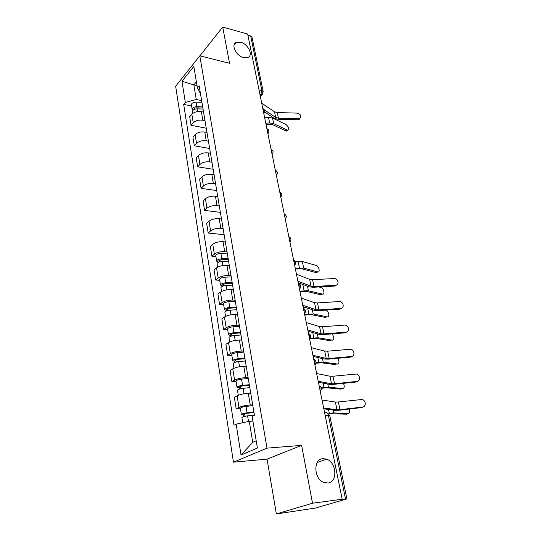 <?xml version="1.0" encoding="UTF-8"?>
<svg xmlns="http://www.w3.org/2000/svg" width="541" height="541" viewBox="0 0 541 541"><rect width="100%" height="100%" fill="white"/><g stroke="black" fill="none" stroke-linecap="round" stroke-linejoin="round"><path stroke-width="0.81" d="M323.024 458.646L326.615 459.16C336.725 462.325 337.936 482.376 327.846 483.012L323.768 482.383C313.604 478.704 313.165 458.856 323.024 458.646M240.644 42.252C248.278 43.997 253.702 55.676 247.71 57.589L243.687 57.664C236.092 56.041 230.547 44.369 236.363 42.36L240.644 42.252M276.377 513.95L312.522 503.218L342.183 499.242L247.656 34.042L222.716 27.05L229.553 63.29L199.791 55.824L175.656 86.249L233.448 462.17L267.038 459.153L276.377 513.95L315.498 508.046L346.896 498.91L345.516 498.971L328.36 415.211C327.792 413.121 326.845 412.249 325.52 412.594L324.586 412.641M312.522 503.218L301.608 445.371L266.997 448.144L199.791 55.824M342.183 499.242L345.516 498.971M222.716 27.05L199.872 55.845M247.9 35.219L250.693 35.997L252.011 37.146L263.203 91.605L261.864 90.563L250.693 35.997M203.558 112.115L201.374 111.669C197.411 111.135 194.233 111.994 191.852 114.239L189.688 116.761L191.047 125.296L193.232 122.8C195.626 120.575 198.817 119.717 202.801 120.23L204.992 120.663M206.256 128.21L191.047 125.296M206.973 132.457L204.769 132.038C200.765 131.558 197.553 132.417 195.125 134.608L192.921 137.069L194.314 145.806L196.539 143.379C198.98 141.201 202.206 140.349 206.229 140.809L208.441 141.208M209.665 148.498L194.314 145.806M210.469 153.286L208.244 152.907C204.2 152.474 200.948 153.333 198.479 155.477L196.234 157.871L197.654 166.824L199.927 164.457C202.408 162.334 205.681 161.482 209.739 161.887L211.971 162.253M213.154 169.272L197.654 166.824M214.053 174.635L211.808 174.29C207.724 173.911 204.424 174.763 201.915 176.853L199.622 179.179L201.083 188.349L203.396 186.057C205.925 183.994 209.239 183.142 213.337 183.494L215.595 183.818M216.725 190.554L201.083 188.349M217.719 196.505L215.453 196.2C211.335 195.883 207.994 196.735 205.438 198.763L203.098 201.015L204.599 210.415L206.953 208.197C209.529 206.195 212.884 205.343 217.029 205.634L219.301 205.925M220.383 212.356L204.599 210.415M221.485 218.936L219.2 218.665C215.034 218.408 211.653 219.261 209.049 221.222L206.662 223.399L208.197 233.036L210.605 230.899C213.228 228.965 216.63 228.113 220.809 228.343L223.108 228.593M224.13 234.699L208.197 233.036M225.347 241.935L223.034 241.705C218.828 241.516 215.399 242.361 212.755 244.255L210.321 246.351L211.896 256.238L214.351 254.182C217.015 252.316 220.464 251.47 224.691 251.633L227.01 251.842M215.906 256.583L211.896 256.238M229.303 265.523L226.977 265.34C222.723 265.218 219.247 266.064 216.549 267.89L214.067 269.891L215.683 280.035L218.185 278.067C220.911 276.282 224.4 275.43 228.674 275.525L231.014 275.694M219.734 280.306L215.683 280.035M233.367 289.733L231.014 289.597C226.72 289.543 223.196 290.389 220.451 292.133L217.915 294.054L219.572 304.461L222.128 302.588C224.9 300.877 228.444 300.032 232.758 300.052L235.119 300.167M223.663 304.644L219.572 304.461M237.54 314.585L235.166 314.504C230.824 314.524 227.254 315.362 224.447 317.026L221.864 318.845L223.561 329.53L226.172 327.758C228.999 326.128 232.596 325.29 236.951 325.236L239.338 325.303M227.693 329.631L223.561 329.53M241.827 340.106L239.426 340.073C235.037 340.174 231.42 341.013 228.559 342.588L225.915 344.306L227.666 355.281L230.331 353.611C233.212 352.076 236.857 351.237 241.259 351.102L243.673 351.116M231.832 355.288L227.666 355.281M246.223 366.325L243.802 366.345C239.372 366.528 235.693 367.359 232.779 368.847L230.081 370.45L231.873 381.73L234.598 380.174C237.54 378.727 241.239 377.895 245.688 377.672L248.123 377.632M236.086 381.642L231.873 381.73M250.747 393.266L248.299 393.341C243.822 393.611 240.096 394.443 237.114 395.829L234.354 397.317L236.201 408.908L238.987 407.474C241.989 406.129 245.742 405.304 250.24 404.993L252.694 404.891M240.454 408.719L236.201 408.908M197.025 85.62L193.84 84.903L196.234 99.449L201.624 100.599M196.234 99.449L185.326 102.418L181.979 81.258L193.82 66.401L197.404 87.892L200.454 93.607M252.911 421.094L249.259 421.297L252.728 442.335L241.029 455.015L257.401 448.049L252.126 416.381L254.439 415.258L199.142 85.803L197.404 87.892M241.029 455.015L236.16 424.158L249.259 421.297M185.326 102.418L183.683 104.393L233.996 425.212L236.16 424.158M233.448 462.17L266.997 448.144M267.038 459.153L301.608 445.371M252.728 442.335L256.197 440.807M196.39 81.799L193.84 84.903L181.979 81.258M191.609 106.043L183.683 104.393M298.368 118.695L299.91 118.303C301.58 115.923 300.654 114.198 297.131 113.116L277.256 112.548L278.439 118.175L298.368 118.695L297.753 119.75L299.288 119.358L300.194 118.094M264.448 109.918L275.687 117.444L278.439 118.175M261.695 103.108L274.503 111.804L277.256 112.548M264.698 111.973L274.131 118.263L277.858 119.236L297.753 119.75M287.217 130.57L285.81 130.881L287.197 130.029L287.819 130.198C289.313 128.873 288.705 126.986 286.013 124.531L272.515 118.039L268.498 117.377L264.63 117.553M202.875 108.038L196.336 107.828C194.936 107.909 194.199 108.349 194.118 109.154L194.246 109.424M202.679 106.881L196.775 106.685C193.867 106.854 192.325 107.781 192.163 109.451L192.873 110.438M201.908 102.303L196.018 102.093C193.117 102.263 191.582 103.189 191.419 104.873L192.163 109.451M203.044 109.045L197.134 108.856C194.219 109.032 192.677 109.958 192.508 111.622L192.792 113.38M265.976 124.193L272.285 124.504L285.81 130.881M265.766 123.172L269.655 122.983L273.678 123.632L287.197 130.029M335.501 285.283L335.569 285.276C339.789 285.107 338.152 278.175 334 278.568L312.556 279.683L313.996 286.48L335.501 285.283L334.737 286.061L336.935 284.823M297.888 281.225L311.068 286.189L313.996 286.48M296.468 274.253L309.641 279.379L312.556 279.683M298.186 282.713L309.324 286.879L313.273 287.264L334.737 286.061M340.654 308.424C344.915 308.302 343.434 301.236 339.234 301.54L317.466 302.926L318.94 309.885L340.654 308.424L339.87 309.161L341.986 308.012M302.771 305.273L315.991 309.668L318.94 309.885M301.317 298.118L314.531 302.683L317.466 302.926M303.048 306.646L314.22 310.331L318.196 310.629L339.87 309.161M345.942 332.147C350.088 331.998 348.884 325.053 344.739 325.087L322.497 326.744L324.005 333.885L345.942 332.147L345.138 332.837L347.16 331.789M307.782 329.949L321.043 333.736L324.005 333.885M306.294 322.605L319.542 326.575L322.497 326.744M308.039 331.207L319.237 334.379L323.241 334.581L345.138 332.837M317.439 272.096L317.79 271.934C320.434 272.603 318.913 266.044 316.296 265.462L302.324 261.519L295.406 261.54M228.282 259.416L221.242 259.687L218.774 260.823L219.768 261.296L218.747 262.128M228.14 258.564L221.776 258.808C218.625 259.132 216.914 259.917 216.643 261.175L218.679 262.155M227.227 253.127L220.884 253.357C217.739 253.675 216.035 254.466 215.771 255.744L216.643 261.175M219.842 261.756L219.565 260.052M228.573 261.141L222.202 261.391C219.051 261.716 217.333 262.507 217.063 263.751L217.617 267.186M295.406 269.026L302.142 268.836L316.14 272.623M295.258 268.289L303.69 268.099L317.682 271.907M322.159 294.263L322.477 294.121C325.222 294.879 323.714 288.028 321.036 287.514L318.791 286.953M232.285 283.281L225.164 283.64L222.662 284.742L223.656 285.168L222.581 285.993L220.505 285.1L219.605 279.521C219.889 278.324 221.621 277.553 224.806 277.208L231.217 276.904M232.15 282.483L225.725 282.801C222.534 283.153 220.796 283.917 220.505 285.1M223.764 285.831L223.467 283.998M232.596 285.127L226.158 285.452C222.966 285.804 221.222 286.568 220.931 287.744L221.533 291.464M300.025 291.748L306.821 291.471L320.887 294.811M299.883 291.058L308.404 290.76L322.45 294.115M299.2 284.214L301.574 283.978M326.953 317.026L327.339 316.864C330.098 317.574 328.624 310.602 325.925 310.108L325.919 310.101M236.397 307.768L229.195 308.214L226.652 309.283L227.653 309.662L226.551 310.446L224.468 309.648L223.541 303.927C223.846 302.804 225.611 302.061 228.829 301.689L235.315 301.31M236.275 307.031L229.769 307.43C226.544 307.809 224.779 308.546 224.468 309.648M227.795 310.541L227.477 308.58M236.728 309.743L230.216 310.155C226.99 310.534 225.218 311.271 224.907 312.367L225.556 316.39M226.632 310.913L226.551 310.446M304.752 315.031L311.623 314.666L325.75 317.526M304.624 314.395L313.225 313.976L327.339 316.864M303.217 307.457L304.928 307.268M331.849 340.363L332.35 340.167C334.426 339.268 334.318 337.171 332.025 333.878M240.617 332.911L233.333 333.452L230.75 334.48L231.751 334.811L230.628 335.548L228.532 334.859L227.585 328.982C227.91 327.941 229.702 327.217 232.961 326.825L239.514 326.358M240.502 332.235L233.928 332.715C230.662 333.121 228.863 333.831 228.532 334.859M231.933 335.914L231.589 333.817M240.968 335.021L234.388 335.515C231.115 335.92 229.316 336.63 228.985 337.645L229.688 341.986M230.75 336.279L230.628 335.548M309.641 338.896L316.539 338.436L330.727 340.81M310.209 338.233L318.169 337.78L332.35 340.167M351.366 356.478C355.403 356.289 354.456 349.472 350.385 349.243L327.663 351.177L329.205 358.507L351.366 356.478L350.534 357.114L352.448 356.167M312.928 355.275L326.223 358.433L329.205 358.507M311.4 347.735L324.681 351.082L327.663 351.177M313.165 356.411L324.384 359.048L328.421 359.143L350.534 357.114M336.854 364.282L337.476 364.046C339.369 363.437 339.464 361.516 337.767 358.291M244.951 358.73L237.587 359.366L234.956 360.353L235.964 360.637L234.814 361.327L232.711 360.739L231.737 354.707C232.082 353.753 233.901 353.057 237.201 352.637L243.835 352.083M244.843 358.115L238.196 358.69C234.889 359.123 233.063 359.806 232.711 360.739M236.18 361.976L235.815 359.738M245.33 360.975L238.669 361.564C235.355 361.997 233.523 362.68 233.178 363.606L233.928 368.279M234.977 362.328L234.814 361.327M315.897 363.214L321.577 362.815L335.833 364.661M315.998 362.659L323.241 362.186L337.476 364.046M356.925 381.425C360.861 381.209 360.15 374.514 356.167 374.034L332.952 376.245L334.541 383.758L356.925 381.425L356.073 382.014L357.851 381.182M318.216 381.283L331.532 383.765L334.541 383.758M316.641 373.54L329.949 376.225L332.952 376.245M318.419 382.284L329.665 384.36L333.729 384.353L356.073 382.014M341.98 388.796L342.737 388.526C344.434 388.093 344.685 386.362 343.481 383.332M249.401 385.253L241.955 385.997L239.278 386.937L240.285 387.167L239.115 387.809L237.005 387.336L236.004 381.135C236.37 380.269 238.223 379.606 241.563 379.153L248.272 378.504M249.306 384.705L242.584 385.375C239.237 385.841 237.377 386.49 237.005 387.336M240.549 388.756L240.157 386.369M249.807 387.647L243.071 388.33C239.717 388.796 237.851 389.446 237.479 390.277L238.29 395.295M239.325 389.101L239.115 387.809M321.368 388.262L326.75 387.816L341.067 389.114M321.239 387.802L328.441 387.221L342.737 388.526M362.632 407.028C366.467 406.778 365.973 400.198 362.085 399.488L338.389 401.97L340.019 409.686L362.632 407.028L361.753 407.562L363.376 406.846M323.646 407.995L336.989 409.774L340.019 409.686M322.03 400.042L335.366 402.037L338.389 401.97M323.822 408.861L335.089 410.342L339.187 410.22L361.753 407.562M347.221 413.933L348.133 413.635C349.635 413.31 350 411.775 349.216 409.037M253.979 412.512L246.439 413.365L243.72 414.257L244.735 414.426L243.538 415.021L241.414 414.663L240.387 408.293C240.772 407.522 242.659 406.893 246.04 406.406L252.83 405.662M253.898 412.039L247.088 412.803C243.7 413.304 241.807 413.919 241.414 414.663M245.039 416.286L244.62 413.737M254.405 415.062L247.589 415.84C244.194 416.34 242.3 416.955 241.901 417.686L242.713 422.731M243.795 416.617L243.538 415.021M328.8 413.696L346.429 414.19M328.522 409.476L329.293 413.216L333.777 412.905L348.133 413.635M320.015 390.129L319.981 387.985L319.217 386.2M314.591 363.451L314.564 361.347L313.814 359.623M309.317 337.483L309.29 335.413L308.559 333.756M304.177 312.198L304.157 310.169L303.44 308.573M299.173 287.575L299.153 285.58L298.456 284.039M294.297 263.575L294.277 261.614L293.601 260.133M289.543 240.19L289.53 238.263L288.867 236.83M284.911 217.387L284.897 215.487L284.248 214.108M280.394 195.145L280.38 193.279L279.744 191.947M275.984 173.445L275.971 171.612L275.349 170.327M271.683 152.271L271.67 150.466L271.061 149.228M267.484 131.598L267.47 129.826L266.875 128.623C269.114 129.874 269.452 131.537 267.89 133.607M263.379 111.412L263.372 109.667L262.791 108.511C265.002 109.769 265.34 111.426 263.798 113.475M260.133 95.426L260.782 94.743L261.864 90.563L259.011 89.894M259.95 94.547L261.858 94.729L263.203 91.605M250.24 404.993L248.299 393.341M245.688 377.672L243.802 366.345M241.259 351.102L239.426 340.073M236.951 325.236L235.166 314.504M232.758 300.052L231.014 289.597M228.674 275.525L226.977 265.34M224.691 251.633L223.034 241.705M220.809 228.343L219.2 218.665M217.029 205.634L215.453 196.2M213.337 183.494L211.808 174.29M209.739 161.887L208.244 152.907M206.229 140.809L204.769 132.038M202.801 120.23L201.374 111.669M234.598 380.174L232.779 368.847M230.331 353.611L228.559 342.588M226.172 327.758L224.447 317.026M222.128 302.588L220.451 292.133M218.185 278.067L216.549 267.89M214.351 254.182L212.755 244.255M210.605 230.899L209.049 221.222M206.953 208.197L205.438 198.763M203.396 186.057L201.915 176.853M199.927 164.457L198.479 155.477M196.539 143.379L195.125 134.608M193.232 122.8L191.852 114.239M238.987 407.474L237.114 395.829M263.819 113.583L264.211 113.015M267.91 133.722L268.295 133.16M272.103 154.341L272.475 153.793M280.793 197.107L281.131 196.586M285.296 219.288L285.621 218.787M289.922 242.023L290.219 241.55M294.656 265.347L294.94 264.907M299.518 289.273L299.768 288.874M304.509 313.821L304.725 313.469M325.148 415.387L329.74 415.42L326.926 412.749M262.71 93.924L260.316 96.345M274.503 111.804L275.687 117.444M194.956 109.154L194.801 108.173M196.775 106.685L196.018 102.093M197.58 111.581L197.134 108.856M273.678 123.632L272.515 118.039M269.655 122.983L268.498 117.377M309.641 279.379L311.068 286.189M314.531 302.683L315.991 309.668M319.542 326.575L321.043 333.736M221.776 258.808L220.884 253.357M222.885 265.536L222.202 261.391M303.69 268.099L302.324 261.519M299.43 267.89L298.077 261.289M225.725 282.801L224.806 277.208M226.882 289.841L226.158 285.452M308.404 290.76L307.45 286.175M304.103 290.625L302.832 284.451M229.769 307.43L228.829 301.689M230.98 314.794L230.216 310.155M313.225 313.976L312.34 309.709M308.891 313.922L307.707 308.187M233.928 332.715L232.961 326.825M235.193 340.417L234.388 335.515M318.169 337.78L317.351 333.844M313.8 337.807L312.712 332.532M324.681 351.082L326.223 358.433M238.196 358.69L237.201 352.637M239.521 366.744L238.669 361.564M323.241 362.186L322.497 358.609M318.832 362.308L317.844 357.513M329.949 376.225L331.532 383.765M242.584 385.375L241.563 379.153M243.971 393.801L243.071 388.33M328.441 387.221L327.778 384.015M323.991 387.43L323.112 383.15M335.366 402.037L336.989 409.774M247.088 412.803L246.04 406.406M248.515 421.466L247.589 415.84M333.777 412.905L333.195 410.092M326.615 459.16L317.215 462.548M272.076 154.219C273.658 152.136 273.32 150.466 271.055 149.194M276.37 175.331C277.973 173.242 277.628 171.558 275.342 170.28M280.765 196.971C282.388 194.861 282.044 193.164 279.731 191.879M285.269 219.146C286.919 217.022 286.568 215.311 284.228 214.013M289.895 241.888C291.558 239.737 291.207 238.013 288.84 236.708M294.629 265.212C296.319 263.041 295.968 261.296 293.567 259.978M299.491 289.144C301.209 286.946 300.843 285.181 298.416 283.842M304.482 313.706C306.22 311.481 305.854 309.689 303.393 308.336M309.608 338.923C311.366 336.664 310.994 334.852 308.498 333.472M314.876 364.83C316.654 362.531 316.275 360.685 313.746 359.278M320.279 391.441C322.084 389.107 321.699 387.228 319.129 385.794M329.74 415.42L346.896 498.91M236.363 42.36L234.077 45.106M299.91 118.303L299.288 119.358M286.439 131.05L287.819 130.198M335.569 285.276L334.805 286.054M316.248 272.65L317.79 271.934M320.914 294.811L322.477 294.121"/></g></svg>
